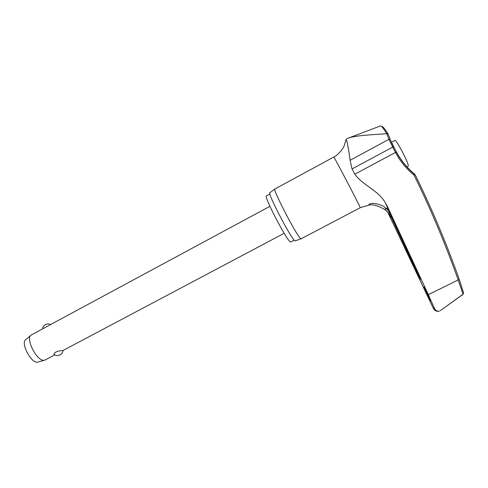 <?xml version="1.0" encoding="UTF-8"?>
<svg xmlns="http://www.w3.org/2000/svg" width="488" height="488" viewBox="0 0 488 488"><rect width="100%" height="100%" fill="white"/><g stroke="black" fill="none" stroke-linecap="round" stroke-linejoin="round"><path stroke-width="0.73" d="M414.037 175.119L415.014 174.46C407.303 168.171 401.148 160.692 396.53 152.024L395.439 152.445C400.099 161.192 406.297 168.75 414.037 175.119C430.697 208.98 445.404 243.902 458.171 279.874L463.088 294.191L462.166 295.24M438.48 311.295C436.412 311.49 434.753 310.612 433.49 308.654L434.174 308.928L434.338 308.184L428.318 294.636L459.269 279.447C446.471 243.39 431.721 208.394 415.014 174.46M427.177 293.172L430.404 300.773C430.276 301.352 423.73 287.231 423.98 286.907L427.177 293.172M417.472 272.219L420.424 279.209L417.307 273.14L391.736 218.136C390.089 214.671 387.728 211.774 384.648 209.437C378.011 205.741 372.972 204.246 369.544 204.954L368.891 204.6C371.234 202.55 376.077 203.069 383.422 206.156L387.887 210.236L391.339 215.629L417.472 272.219M346.858 138.793L346.071 139.452C347.188 141.398 348.53 148.346 350.091 160.29L352.049 168.952L354.825 174.198C362.92 185.519 378.127 190.052 385.398 202.856L387.612 206.863L428.318 294.636M290.854 241.938L290.317 241.889C286.419 240.163 262.66 194.169 266.521 195.853L269.925 194.004M301.261 238.724L300.76 238.644C297.07 236.717 271.596 187.624 274.97 188.941M274.854 189.027L269.962 192.644C266.509 191.528 291.104 238.974 294.917 240.755L295.447 240.804M433.49 308.654L387.759 212.237M462.892 294.325L440.329 310.63M42.602 328.881L31.122 335.079C25.083 338.477 37.186 361.773 44.207 360.254L45.488 359.79M62.531 350.543L63.031 350.512C62.812 352.507 61.805 353.995 60 354.971C57.926 355.898 55.968 355.721 54.125 354.434C53.796 353.8 54.43 352.97 56.035 351.946C58.78 350.939 60.945 350.469 62.531 350.543M30.848 335.317L25.809 339.569C20.301 342.704 31.14 363.572 37.564 362.181L38.412 361.944M269.919 206.314L42.608 328.863C42.816 327.003 43.737 325.581 45.378 324.605M459.269 279.453L463.533 292.861L463.088 294.191M349.859 137.543L380.378 125.959C380.915 125.215 383.056 127.801 386.801 133.712L388.058 133.962L390.18 139.269L388.912 139.33L395.439 152.445L354.825 174.198M414.861 174.533C407.187 168.25 401.045 160.784 396.439 152.128L393.798 146.955L392.59 147.162L352.049 168.952M393.578 146.833L390.004 139.117M386.801 133.712L388.912 139.33L350.091 160.29M434.338 308.184C435.766 310.655 437.468 311.612 439.45 311.063M386.649 133.743C371.679 134.719 353.452 135.597 347.273 138.531L347.267 138.525M391.339 215.629L387.612 206.863M360.205 207.711L360.132 207.4C358.894 204.027 332.468 153.549 333.768 157.038L275.025 188.941M388.991 214.549L391.736 218.136M384.648 209.437L387.99 207.693M391.443 142.246L394.896 140.379C395.603 140.208 397.793 143.46 401.465 150.139C405.656 158.094 407.956 163.315 408.365 165.81L408.194 166.121M390.125 139.428L393.755 146.882M417.789 272.902L417.307 273.14M301.084 238.815L360.242 207.693L369.544 204.954M369.337 204.362L368.891 204.6M463.051 294.319L446.673 306.074M406.913 166.804L408.316 166.06M44.939 360.083L54.778 354.868M63.007 350.506L284.168 233.301M37.625 362.175L44.274 360.248M50.697 324.52C48.995 323.69 47.287 323.69 45.567 324.508M387.942 133.773C384.794 128.802 382.866 126.422 382.153 126.63M346.071 139.452L344.229 145.619C344.4 146.083 339.636 154.245 333.804 157.02M385.41 202.874C387.24 206.827 388.082 209.267 387.93 210.194L387.887 210.236M295.179 240.901L301.017 238.797M294.264 240.139L290.659 242.042"/></g></svg>
